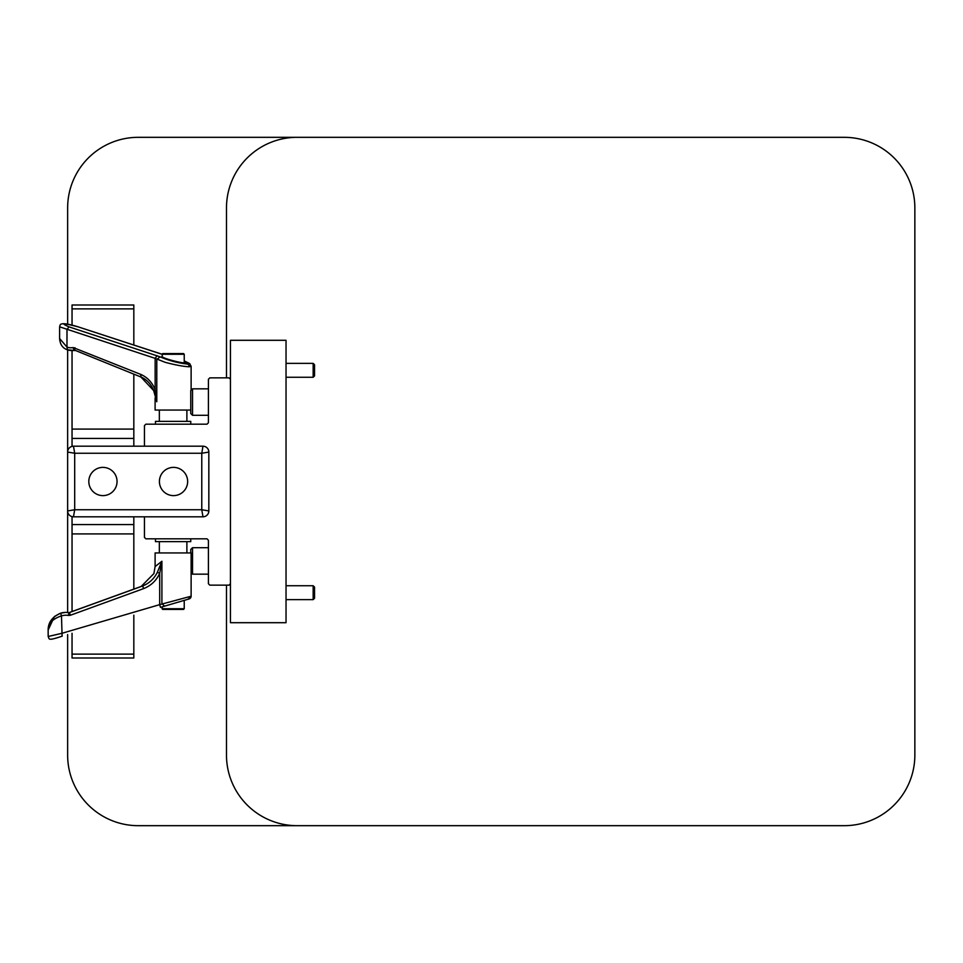 <?xml version="1.0" encoding="UTF-8"?>
<svg xmlns="http://www.w3.org/2000/svg" width="963" height="963" viewBox="0 0 963 963"><rect width="100%" height="100%" fill="white"/><g stroke="black" fill="none" stroke-linecap="round" stroke-linejoin="round"><path stroke-width="1.44" d="M190.758 538.823L190.758 541.651L155.464 541.651L155.464 538.823M141.176 586.455L153.911 573.575L155.103 566.557L161.904 561.248L157.354 572.299C154.116 578.775 149.217 583.325 142.656 585.973L142.524 585.973M160.46 607.352L189.085 598.938A2.829 2.829 90 0 0 191.119 596.229L159.689 604.644L159.689 573.346L161.904 561.248L161.904 603.476L164.456 606.184L160.46 607.352L159.689 604.644L61.476 633.437C44.093 637.446 44.033 637.446 61.307 633.437M62.114 636.146L61.476 615.899C52.76 618.728 48.319 623.446 48.15 630.043L54.434 616.501L60.476 613.202A17.647 17.647 -90 0 1 65.737 612.396L65.869 612.396A17.647 17.647 90 0 0 60.609 613.202C52.267 616.838 48.114 622.459 48.15 630.043L48.15 629.886M157.354 572.299L159.689 573.346C156.355 580.605 150.998 585.697 143.631 588.598L142.656 585.973L69.276 612.6A1.059 1.059 90 0 1 68.975 612.673A1.059 1.059 90 0 0 69.276 612.6L141.344 586.407M164.456 606.184L187.941 599.287L191.119 596.229L191.119 552.943L155.103 552.943L155.103 566.557L153.911 573.575M161.989 606.919L162.699 609.435L183.524 609.435L168.224 609.435M143.631 588.598L70.395 615.261L69.408 612.6A1.059 1.059 -90 0 1 68.867 612.649A17.647 17.647 90 0 0 60.609 613.202L61.476 615.899A14.83 14.83 90 0 1 68.409 615.441L68.867 612.649A17.647 17.647 90 0 0 65.869 612.396L69.047 612.673A1.059 1.059 -90 0 1 68.867 612.649M155.464 424.177L155.464 421.349L190.758 421.349L190.758 424.177M144.45 516.806L144.45 537.414L145.858 538.823L206.997 538.823L208.417 540.243L208.417 583.734L209.826 585.143L229.025 585.143L230.446 583.734L230.446 379.266L229.025 377.857L209.826 377.857L208.417 379.266L208.417 422.757L206.997 424.177L145.858 424.177L144.45 425.586L144.45 446.194M313.168 363.364L313.168 377.267L314.54 375.907L314.54 364.736L313.168 363.364L286.035 363.364M313.168 585.733L313.168 599.636L314.54 598.264L314.54 587.093L313.168 585.733L286.035 585.733M226.486 585.143L226.486 755.076A70.6 70.6 0 0 0 297.086 825.676L844.25 825.676A70.6 70.6 0 0 0 914.85 755.076L914.85 207.924A70.6 70.6 0 0 0 844.25 137.324L297.086 137.324A70.6 70.6 0 0 0 226.486 207.924L226.486 377.857M313.168 599.636L286.035 599.636M230.446 379.266L230.446 340.3L286.035 340.3L286.035 622.7L230.446 622.7L230.446 583.734M133.821 446.194L133.821 374.138M72.044 446.387L72.044 350.604M133.821 345.019L133.821 304.994L72.044 304.994L72.044 325.097M133.821 615.164L133.821 658.006L72.044 658.006L72.044 633.281M133.821 589.115L133.821 516.806L73.489 516.806A5.862 5.862 0 0 1 67.639 510.944L67.639 452.056A5.862 5.862 0 0 1 73.489 446.194L202.976 446.194A5.862 5.862 0 0 1 208.839 452.056L208.839 510.944A5.862 5.862 0 0 1 202.976 516.806L73.489 516.806L74.693 509.74L67.639 510.944L67.639 612.48M72.044 611.601L72.044 516.613M173.533 495.62A14.12 14.12 0 0 0 187.653 481.5A14.12 14.12 0 0 0 173.533 467.38A14.12 14.12 0 0 0 159.413 481.5A14.12 14.12 0 0 0 173.533 495.62M102.933 495.62A14.12 14.12 0 0 0 117.053 481.5A14.12 14.12 0 0 0 102.933 467.38A14.12 14.12 0 0 0 88.813 481.5A14.12 14.12 0 0 0 102.933 495.62M67.639 634.569L67.639 755.076A70.6 70.6 0 0 0 138.239 825.676L297.086 825.676M133.821 304.994L72.044 304.994M297.086 137.324L138.239 137.324A70.6 70.6 0 0 0 67.639 207.924L67.639 324.158M67.639 349.882L67.639 452.056L74.693 453.26L73.489 446.194M192.528 388.835L190.758 390.605L190.758 413.548L192.528 415.306L192.528 388.835L208.417 388.835M191.119 572.756L192.528 574.165L192.528 547.694L190.758 549.452L190.758 552.943M141.128 377.027C146.906 379.675 151.131 384.237 153.791 390.701L156.788 401.752L155.151 389.654C152.19 382.395 147.387 377.315 140.742 374.402L140.935 377.002M75.379 350.4A2.829 1.168 -67.9 0 1 75.186 350.363L140.923 377.014L153.791 390.701L155.151 389.654L155.151 358.356L165.179 362.317C175.627 365.061 183.656 366.542 189.278 366.771L191.095 366.313L189.675 363.569L184.234 360.884M184.234 354.276L183.524 353.565L162.699 353.565L161.989 356.454C163.036 358.946 188.76 364.784 184.234 362.305L184.234 354.276L161.989 354.276L78.135 326.854C63.077 322.93 60.007 322.93 68.951 326.854L160.063 356.816L156.788 359.524L156.788 401.752L153.466 389.895M78.135 326.854L78.292 326.878C57.274 320.486 60.549 325.602 59.61 326.818L59.586 338.47L66.989 347.101L67.482 349.798A17.647 15.841 -90 0 0 72.201 350.604A17.647 15.841 -90 0 0 74.885 350.351A1.059 0.951 90 0 1 75.126 350.339M59.61 326.818L155.151 358.356L157.113 355.648M160.063 356.816C168.862 360.607 177.986 363.027 187.448 364.062L184.234 360.92M155.103 397.9L155.103 410.057L190.758 410.057M177.505 353.565L168.718 353.565M208.839 452.056L201.773 453.26L202.976 446.194M208.839 510.944L201.773 509.74L201.773 453.26L74.693 453.26L74.693 509.74L201.773 509.74L202.976 516.806M60.476 613.202A17.647 17.647 -90 0 1 65.737 612.396L60.476 613.202M161.989 608.724L184.234 608.724L183.524 609.435M70.395 615.261L68.409 615.441M133.821 438.442L72.044 438.442M133.821 429.089L72.044 429.089M133.821 308.87L72.044 308.87M133.821 654.13L72.044 654.13M133.821 533.911L72.044 533.911M133.821 524.558L72.044 524.558M140.742 374.402L73.212 347.559A14.83 13.313 90 0 1 66.989 347.101L66.989 329.563L68.951 326.854M75.054 350.327L75.186 350.363A2.829 1.168 -67.9 0 1 74.994 347.739M75.15 350.351L74.885 350.351A2.829 1.228 -100.9 0 1 73.212 347.559M59.586 338.47C60.067 344.441 62.631 348.209 67.314 349.774L67.482 349.798M162.001 354.215L78.436 326.951M187.448 364.062A2.829 2.54 90 0 1 189.278 366.771M68.915 612.673L142.091 586.106M62.246 636.146C47.259 641.141 49.57 639.167 48.174 636.495L48.15 629.971M159.34 541.651L159.34 552.943M186.882 541.651L186.882 552.943M184.234 600.382L184.234 608.724M313.168 377.267L286.035 377.267M192.528 415.306L208.417 415.306M192.528 574.165L208.417 574.165M192.528 547.694L208.417 547.694M67.314 349.774L75.788 350.604M191.119 390.244L191.119 366.313M186.882 421.349L186.882 410.057M159.34 421.349L159.34 410.057"/></g></svg>

